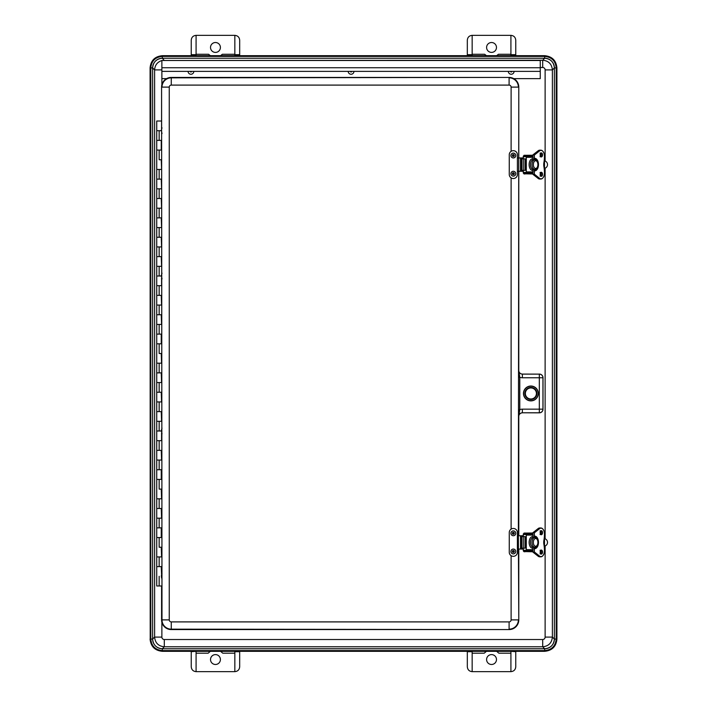 <?xml version="1.0" encoding="UTF-8"?>
<svg xmlns="http://www.w3.org/2000/svg" width="707" height="707" viewBox="0 0 707 707"><rect width="100%" height="100%" fill="white"/><g stroke="black" fill="none" stroke-linecap="round" stroke-linejoin="round"><path stroke-width="1.06" d="M161.876 60.528C157.334 62.013 154.913 65.141 154.612 69.905L154.612 637.095L152.624 639.075L150.803 639.075C151.484 646.074 155.319 649.91 162.31 650.59L162.31 648.761C156.433 648.195 153.198 644.961 152.624 639.075A9.686 9.686 135 0 0 162.31 648.761L164.298 646.781L164.298 639.517A2.421 2.421 135 0 1 161.876 637.095L161.876 622.24M164.298 60.475L162.31 58.239A9.686 9.686 -135 0 0 152.624 67.925C153.198 62.039 156.424 58.814 162.31 58.239L162.31 56.41C155.319 57.09 151.484 60.935 150.803 67.925L150.803 639.075L150.202 639.075C150.936 646.437 154.974 650.475 162.31 651.182L162.31 650.59L544.69 650.59C551.681 649.91 555.516 646.065 556.197 639.075L554.376 639.075C553.802 644.961 550.576 648.186 544.69 648.761A9.686 9.686 45 0 0 554.376 639.075L552.388 637.095L552.388 69.905C551.805 64.037 548.579 60.811 542.702 60.219L162.097 60.475M161.876 637.095L154.612 637.095C155.195 642.963 158.421 646.189 164.298 646.781L542.702 646.781L544.69 648.761L544.69 651.182C552.026 650.475 556.064 646.437 556.798 639.075L556.197 639.075L556.197 67.925C555.516 60.926 551.681 57.09 544.69 56.41L162.31 56.41L162.31 55.818C154.948 56.542 150.909 60.581 150.202 67.925L152.624 67.925L154.612 69.905L161.876 69.905A2.421 2.421 -135 0 1 161.876 69.816M150.078 639.075C150.803 646.507 154.877 650.581 162.31 651.315L544.69 651.315C552.123 650.581 556.197 646.507 556.922 639.075L556.922 67.925C556.197 60.493 552.123 56.419 544.69 55.685L162.31 55.685C154.877 56.419 150.803 60.493 150.078 67.925L150.202 639.075L150.078 67.925M556.922 639.075L556.798 67.925L554.376 67.925A9.686 9.686 -45 0 0 544.69 58.239L544.69 55.818L162.31 55.685M540.263 67.483L542.702 67.483L542.702 60.219L544.69 58.239C550.576 58.805 553.802 62.039 554.376 67.925L554.376 639.075M542.702 67.483A2.421 2.421 -45 0 1 545.124 69.905L552.388 69.905L554.376 67.925M545.124 545.99L545.124 637.095L552.388 637.095C551.805 642.963 548.579 646.189 542.702 646.781L542.702 639.517L164.298 639.517M472.161 55.685L472.161 35.35L510.914 35.35C513.848 35.642 515.465 37.259 515.757 40.193L515.757 55.685M467.318 55.685L467.318 40.193C467.61 37.259 469.227 35.642 472.161 35.35M510.914 35.35L510.914 55.685M510.914 54.271L498.426 54.271L496.641 55.685M486.434 55.685L484.649 54.271L472.161 54.271M491.533 42.517A4.94 4.94 0 0 1 496.473 47.466A4.94 4.94 0 0 1 491.515 52.398A4.94 4.94 0 0 1 486.593 47.431A4.94 4.94 0 0 1 491.533 42.517M191.244 55.685L191.244 40.193C191.535 37.259 193.152 35.642 196.086 35.35L196.086 54.678L191.244 54.678M239.682 54.678L234.839 54.678L234.839 35.35C237.773 35.642 239.39 37.259 239.682 40.193L239.682 55.685M234.839 54.678L234.839 55.685M196.086 55.685L196.086 54.678M234.839 54.271L222.352 54.271L220.566 55.685M210.359 55.685L208.574 54.271L196.086 54.271M215.467 42.517A4.94 4.94 0 0 1 219.744 49.932A4.94 4.94 0 0 1 211.181 49.932A4.94 4.94 0 0 1 215.467 42.517M234.839 35.35L196.086 35.35M239.682 651.315L239.682 666.807C239.39 669.741 237.773 671.358 234.839 671.65L196.086 671.65C193.152 671.358 191.535 669.741 191.244 666.807L191.244 651.695L196.086 651.315M510.914 651.315L515.757 651.695L515.757 666.807C515.465 669.741 513.848 671.358 510.914 671.65L472.161 671.65C469.227 671.358 467.61 669.741 467.318 666.807L467.318 651.315M472.161 653.188L484.224 653.188L486.434 651.315M496.641 651.315L498.842 653.188L510.914 653.188M491.533 654.602A4.94 4.94 0 0 1 496.455 659.083A4.94 4.94 0 0 1 491.842 664.474A4.94 4.94 0 0 1 486.593 659.693A4.94 4.94 0 0 1 491.533 654.602M472.161 671.65L472.161 651.315M510.914 651.695L510.914 671.65M196.086 653.188L208.158 653.188L210.359 651.315M220.566 651.315L222.776 653.188L234.839 653.188M215.467 654.602A4.94 4.94 0 0 1 219.744 662.008A4.94 4.94 0 0 1 211.181 662.008A4.94 4.94 0 0 1 215.467 654.602M234.839 651.315L234.839 671.65M196.086 671.65L196.086 651.695M513.786 78.636L540.263 78.636L540.263 60.475L161.876 60.475L161.876 78.636L166.578 78.636M161.876 71.372L540.263 71.372M517.4 171.271L517.4 174.461A4.074 4.074 0 0 1 513.335 178.535A4.074 4.074 0 0 1 509.261 174.461L509.261 154.753A4.074 4.074 0 0 1 513.335 150.679A4.074 4.074 0 0 1 517.4 154.753L517.4 171.271L522.65 171.271M522.65 157.953L517.4 157.953M521.342 157.953L521.342 158.854M521.342 170.36L521.342 171.271M161.576 128.93L161.585 87.111A9.686 9.686 0 0 1 171.271 77.425L509.102 77.425A9.686 9.686 0 0 1 518.788 87.111L518.372 535.729L517.4 535.729L517.4 549.047L522.65 549.047M515.757 155.522A2.421 2.421 0 0 1 512.124 157.626A2.421 2.421 0 0 1 512.124 153.428A2.421 2.421 0 0 1 515.757 155.522M513.936 155.522A0.61 0.61 0 0 1 513.335 156.132A0.61 0.61 0 0 1 512.725 155.522A0.61 0.61 0 0 1 513.335 154.921A0.61 0.61 0 0 1 513.936 155.522M515.73 174.046A2.421 2.421 0 0 1 511.824 175.583A2.421 2.421 0 0 1 512.442 171.439A2.421 2.421 0 0 1 515.73 174.046M513.927 173.781A0.61 0.61 0 0 1 513.247 174.284A0.61 0.61 0 0 1 512.734 173.604A0.61 0.61 0 0 1 513.423 173.091A0.61 0.61 0 0 1 513.927 173.781M517.4 549.047L517.4 552.247A4.074 4.074 0 0 1 513.335 556.321A4.074 4.074 0 0 1 509.261 552.247L509.261 532.539A4.074 4.074 0 0 1 513.335 528.465A4.074 4.074 0 0 1 517.4 532.539L517.4 535.729M522.65 535.729L518.355 535.729L518.788 619.889A9.686 9.686 0 0 1 509.102 629.575L171.271 629.575A9.686 9.686 0 0 1 161.585 619.889L161.585 585.979M521.342 535.729L521.342 536.64M521.342 548.146L521.342 549.047M515.757 533.308A2.421 2.421 0 0 1 512.124 535.411A2.421 2.421 0 0 1 512.124 531.213A2.421 2.421 0 0 1 515.757 533.308M513.936 533.308A0.61 0.61 0 0 1 513.335 533.918A0.61 0.61 0 0 1 512.725 533.308A0.61 0.61 0 0 1 513.335 532.707A0.61 0.61 0 0 1 513.936 533.308M515.73 551.831A2.421 2.421 0 0 1 511.824 553.369A2.421 2.421 0 0 1 512.442 549.224A2.421 2.421 0 0 1 515.73 551.831M513.927 551.566A0.61 0.61 0 0 1 513.247 552.07A0.61 0.61 0 0 1 512.734 551.38A0.61 0.61 0 0 1 513.423 550.877A0.61 0.61 0 0 1 513.927 551.566M535.526 159.906L535.535 159.906A4.843 2.846 90 0 0 534.899 159.764A4.843 2.846 90 0 0 534.192 159.906L532.654 159.906A4.843 2.846 -90 0 1 532.839 159.835M532.839 169.38A4.843 2.846 -90 0 1 532.654 169.318L534.192 169.318A4.843 2.846 90 0 0 534.899 169.45A4.843 2.846 90 0 0 535.535 169.318L535.526 169.318M532.839 171.898L526.291 171.898L526.291 157.316L532.839 157.316M534.192 159.906L534.183 159.906A4.843 2.846 90 0 0 532.009 164.607A4.843 2.846 90 0 0 534.183 169.318M532.839 156.733L525.814 156.733A0.583 0.468 90 0 1 526.291 157.316M523.348 158.854L523.348 157.316A0.583 0.468 90 0 1 523.816 156.733L525.814 156.733M525.31 170.36L525.31 158.854L521.068 158.854L521.068 170.36L525.31 170.36M523.348 170.36L523.348 171.898A0.583 0.468 90 0 0 523.816 172.481L532.839 172.481M526.291 171.898A0.583 0.468 90 0 1 525.814 172.481M534.351 159.844L534.351 155.045L539.538 150.936A5.859 3.447 -90 0 1 544.443 156.247A22.774 13.389 -90 0 1 544.01 161.991L543.992 162.044M544.01 161.991A7.459 4.383 90 0 0 544.01 167.223L543.992 167.17M532.839 172.782L524.355 172.976L532.839 172.976M532.839 156.433L524.355 156.238L524.355 156.733M524.355 172.481L524.355 172.976M532.839 173.798L524.868 173.798L532.839 173.993M524.868 173.798L523.958 173.904L524.956 173.993L523.286 173.047L523.896 173.71L523.896 172.481M523.48 173.162L523.993 173.895M523.896 156.733L523.896 155.505L524.956 155.222L523.48 156.053M532.839 155.222L523.958 155.319M523.286 156.167L523.286 158.854M523.286 170.36L523.286 173.047M544.24 168.699L545.504 168.001A3.871 3.871 0 0 0 545.504 161.214L544.24 160.524M543.833 163.308A2.421 2.421 0 0 1 543.833 165.906M535.526 537.682L535.535 537.682A4.843 2.846 90 0 0 534.899 537.55A4.843 2.846 90 0 0 534.192 537.682L532.654 537.682A4.843 2.846 -90 0 1 532.839 537.62M532.839 547.165A4.843 2.846 -90 0 1 532.654 547.094L534.192 547.094A4.843 2.846 90 0 0 534.899 547.236A4.843 2.846 90 0 0 535.535 547.094L535.526 547.094M532.839 549.684L526.291 549.684L526.291 535.102L532.839 535.102M534.192 537.682L534.183 537.682A4.843 2.846 90 0 0 532.009 542.393A4.843 2.846 90 0 0 534.183 547.094M532.839 534.519L525.814 534.519A0.583 0.468 90 0 1 526.291 535.102M523.348 536.64L523.348 535.102A0.583 0.468 90 0 1 523.816 534.519L525.814 534.519M525.31 548.146L525.31 536.64L521.068 536.64L521.068 548.146L525.31 548.146M523.348 548.146L523.348 549.684A0.583 0.468 90 0 0 523.816 550.267L532.839 550.267M526.291 549.684A0.583 0.468 90 0 1 525.814 550.267M534.351 537.629L534.351 532.831L539.538 528.712A5.859 3.447 -90 0 1 544.443 534.032A22.774 13.389 -90 0 1 544.01 539.777L543.992 539.83M544.01 539.777A7.459 4.383 90 0 0 544.01 545.009L543.992 544.956M532.839 550.567L524.355 550.762L532.839 550.762M532.839 534.218L524.355 534.024L524.355 534.519M524.355 550.267L524.355 550.762M532.839 551.584L524.868 551.584L532.839 551.778M523.896 550.267L523.958 551.681L524.956 551.778L523.48 550.947M524.868 551.584L523.286 550.833L523.958 551.681M523.896 534.519L523.896 533.29L524.956 533.007L523.48 533.838M532.839 533.007L523.993 533.105M523.286 533.953L523.286 536.64M523.286 548.146L523.286 550.833M544.24 546.476L545.504 545.786A3.871 3.871 0 0 0 545.504 538.999L544.24 538.301M543.833 541.094A2.421 2.421 0 0 1 543.833 543.692M530.886 387.454A6.001 6.001 0 0 1 536.092 396.459A6.001 6.001 0 0 1 525.69 396.459A6.001 6.001 0 0 1 530.886 387.454M530.886 387.507L534.819 389.009L530.886 387.533L526.954 389.009L530.886 387.507M534.819 397.908C532.203 399.588 529.578 399.588 526.954 397.908C529.57 399.543 532.194 399.543 534.819 397.908M511.833 71.372A0.627 0.627 0 0 1 510.905 71.928A0.627 0.627 0 0 1 510.578 71.372M514.086 71.372A2.881 2.881 0 0 1 509.844 73.908A2.881 2.881 0 0 1 508.324 71.372M351.697 71.372A0.627 0.627 0 0 1 350.725 71.902A0.627 0.627 0 0 1 350.442 71.372M353.951 71.372A2.881 2.881 0 0 1 349.497 73.784A2.881 2.881 0 0 1 348.197 71.372M191.57 71.372A0.627 0.627 0 0 1 190.793 71.981A0.627 0.627 0 0 1 190.307 71.372M193.815 71.372A2.881 2.881 0 0 1 190.271 74.173A2.881 2.881 0 0 1 188.062 71.372M161.258 566.607L161.576 574.517M161.258 547.236L161.576 556.922L156.733 556.922L156.733 566.607L161.576 566.607L156.733 566.607L156.733 585.979L161.991 585.979M161.258 527.864L161.258 537.55M159.155 537.55L156.733 537.55L161.576 537.55L159.155 537.55L159.155 547.236L161.576 547.236L159.155 547.236M161.258 508.492L161.576 518.178L156.733 518.178L156.733 527.864L161.576 527.864L156.733 527.864L156.733 556.922L161.258 556.922M161.258 489.111L161.576 498.797L156.733 498.797L156.733 508.492L161.576 508.492L156.733 508.492L156.733 518.178L161.258 518.178M161.258 469.74L161.258 479.426M159.155 479.426L156.733 479.426L161.576 479.426L159.155 479.426L159.155 489.111L161.576 489.111L159.155 489.111M161.258 450.368L161.576 460.054L156.733 460.054L156.733 469.74L161.576 469.74L156.733 469.74L156.733 498.797L161.258 498.797M161.576 432.772L161.576 440.682L156.733 440.682L156.733 450.368L161.576 450.368L156.733 450.368L156.733 460.054L161.258 460.054M161.258 430.996L156.733 430.996L156.733 440.682L161.258 440.682M161.258 411.624L161.576 421.31L156.733 421.31L156.733 430.996L161.364 430.996M161.258 392.244L161.576 401.93L156.733 401.93L156.733 411.624L161.576 411.624L156.733 411.624L156.733 421.31L161.258 421.31M161.258 372.872L161.576 382.558L156.733 382.558L156.733 392.244L161.576 392.244L156.733 392.244L156.733 401.93L161.258 401.93M161.258 353.5L161.576 363.186L156.733 363.186L156.733 372.872L161.576 372.872L156.733 372.872L156.733 382.558L161.258 382.558M161.258 334.128L161.258 343.814M159.155 343.814L156.733 343.814L161.576 343.814L159.155 343.814L159.155 353.5L161.576 353.5L159.155 353.5M161.258 314.756L161.576 324.442L156.733 324.442L156.733 334.128L161.576 334.128L156.733 334.128L156.733 363.186L161.258 363.186M161.258 295.376L161.576 305.07L156.733 305.07L156.733 314.756L161.576 314.756L156.733 314.756L156.733 324.442L161.258 324.442M161.576 277.78L161.576 285.69L156.733 285.69L156.733 295.376L161.576 295.376L156.733 295.376L156.733 305.07L161.258 305.07M161.258 276.004L156.733 276.004L156.733 285.69L161.258 285.69M161.258 256.632L161.576 266.318L156.733 266.318L156.733 276.004L161.364 276.004M161.258 237.26L161.576 246.946L156.733 246.946L156.733 256.632L161.576 256.632L156.733 256.632L156.733 266.318L161.258 266.318M161.258 217.889L161.576 227.574L156.733 227.574L156.733 237.26L161.576 237.26L156.733 237.26L156.733 246.946L161.258 246.946M161.258 198.508L161.576 208.203L156.733 208.203L156.733 217.889L161.576 217.889L156.733 217.889L156.733 227.574L161.258 227.574M161.258 179.136L161.576 188.822L156.733 188.822L156.733 198.508L161.576 198.508L156.733 198.508L156.733 208.203L161.258 208.203M161.258 159.764L161.576 169.45L156.733 169.45L156.733 179.136L161.576 179.136L156.733 179.136L156.733 188.822L161.258 188.822M161.258 140.393L161.258 150.078M159.155 150.078L156.733 150.078L161.576 150.078L159.155 150.078L159.155 159.764L161.576 159.764L159.155 159.764M161.576 121.021L156.733 121.021L156.733 130.707L161.364 130.707L156.733 130.707L156.733 140.393L161.576 140.393L156.733 140.393L156.733 169.45L161.258 169.45M161.364 130.477L162.018 133.579M161.364 575.781L161.364 576.665M162.018 273.132L161.364 275.377L162.018 278.885M162.018 428.115L161.364 430.369L162.018 433.868M518.576 409.627L518.735 416.414L519.786 409.627L518.576 409.627L518.576 377.291L519.786 377.291L518.735 370.503L518.576 377.291M522.411 374.083L522.367 377.759L539.326 377.759L539.326 409.159L522.367 409.159L522.367 412.782L539.326 412.782L539.326 409.159L542.958 409.159L542.958 377.759L539.326 377.759L539.326 374.127L522.367 374.127C520.166 373.915 518.956 372.704 518.735 370.503L518.788 370.45A3.641 3.632 135 0 0 522.411 374.083L539.326 374.127A3.632 3.632 -135 0 1 542.958 377.759L543.003 377.715A3.641 3.632 -45 0 0 539.37 374.083M523.463 393.454A7.432 7.432 0 0 1 534.607 387.021A7.432 7.432 0 0 1 534.607 399.897A7.432 7.432 0 0 1 523.463 393.454M522.411 412.835A3.641 3.632 -135 0 0 518.788 416.458L518.735 416.414C518.956 414.214 520.166 413.003 522.367 412.782L539.37 412.835A3.641 3.632 45 0 0 543.003 409.203L543.003 377.715M518.788 87.111L518.788 157.953M518.788 171.271L518.788 370.45M518.788 416.458L518.788 535.729M518.788 549.047L518.788 619.889M523.631 393.454A7.264 7.264 0 0 0 534.527 399.747A7.264 7.264 0 0 0 534.527 387.162A7.264 7.264 0 0 0 523.631 393.454M152.624 639.075L152.624 67.925M544.69 648.761L162.31 648.761M162.31 58.239L544.69 58.239M162.31 651.315L544.69 651.315M556.922 67.925L556.798 67.925C556.091 60.581 552.052 56.551 544.69 55.818L544.69 55.685M161.876 84.76L161.876 69.905M545.124 637.095A2.421 2.421 45 0 1 542.702 639.517M545.124 69.905L545.124 161.01M545.124 168.204L545.124 538.796M472.161 54.678L467.318 54.678M515.757 54.678L510.914 54.678M467.318 651.695L472.161 651.695M234.839 651.695L239.682 651.695M540.263 67.739L161.876 67.739M520.502 157.953L520.502 171.271M522.464 157.953L522.464 158.854M522.464 170.36L522.464 171.271M512.345 155.522A0.99 0.99 0 0 1 513.335 154.541A0.99 0.99 0 0 1 514.325 155.522A0.99 0.99 0 0 1 513.335 156.512A0.99 0.99 0 0 1 512.345 155.522M512.354 173.542A0.99 0.99 0 0 1 513.476 172.711A0.99 0.99 0 0 1 514.307 173.834A0.99 0.99 0 0 1 513.185 174.664A0.99 0.99 0 0 1 512.354 173.542M520.502 535.729L520.502 549.047M522.464 535.729L522.464 536.64M522.464 548.146L522.464 549.047M512.345 533.308A0.99 0.99 0 0 1 513.335 532.318A0.99 0.99 0 0 1 514.325 533.308A0.99 0.99 0 0 1 513.335 534.298A0.99 0.99 0 0 1 512.345 533.308M512.354 551.327A0.99 0.99 0 0 1 513.476 550.497A0.99 0.99 0 0 1 514.307 551.619A0.99 0.99 0 0 1 513.185 552.45A0.99 0.99 0 0 1 512.354 551.327M532.663 169.318A4.843 2.846 -90 0 1 530.489 164.607A4.843 2.846 -90 0 1 532.663 159.906M532.839 158.819A5.815 3.42 90 0 0 532.548 158.792A5.815 3.42 90 0 0 529.163 163.918A5.815 3.42 90 0 0 531.744 170.254A5.815 3.42 90 0 0 532.839 170.396M535.632 160.736A3.871 2.28 -90 0 1 537.894 164.148A3.871 2.28 -90 0 1 536.171 168.372A3.871 2.28 -90 0 1 533.378 165.067A3.871 2.28 -90 0 1 535.632 160.736M523.746 170.36L523.746 158.854M522.049 170.36L522.049 158.854M540.457 172.985A1.821 1.069 -90 0 1 541.191 172.481A1.821 1.069 -90 0 1 542.26 174.293A1.821 1.069 -90 0 1 541.191 176.114A1.821 1.069 -90 0 1 540.457 175.61M542.534 174.293A2.006 1.184 90 0 0 540.758 172.552A2.006 1.184 90 0 0 540.758 176.034A2.006 1.184 90 0 0 542.534 174.293M544.01 167.223A22.774 13.389 -90 0 1 544.443 172.968A5.859 3.447 -90 0 1 539.538 178.288L534.351 174.169L534.351 169.371M534.686 169.441L534.925 170.855A6.248 3.676 90 0 0 538.478 164.607A6.248 3.676 90 0 0 534.925 158.359L534.686 159.773M542.534 154.921A2.006 1.184 90 0 0 540.758 153.18A2.006 1.184 90 0 0 540.758 156.662A2.006 1.184 90 0 0 542.534 154.921M540.643 175.787A1.821 1.069 90 0 0 541.102 174.293A1.821 1.069 90 0 0 540.643 172.8M540.457 153.613A1.821 1.069 -90 0 1 541.191 153.101A1.821 1.069 -90 0 1 542.26 154.921A1.821 1.069 -90 0 1 541.191 156.733A1.821 1.069 -90 0 1 540.457 156.229M540.643 156.415A1.821 1.069 90 0 0 541.102 154.921A1.821 1.069 90 0 0 540.643 153.428M540.775 172.985A2.006 1.184 -90 0 1 541.058 174.293A2.006 1.184 -90 0 1 540.775 175.61M532.919 159.906L532.91 154.895L538.071 150.847M538.071 178.367L532.91 174.32L532.919 169.318M540.775 153.613A2.006 1.184 -90 0 1 541.058 154.921A2.006 1.184 -90 0 1 540.775 156.229M534.722 170.281A6.054 3.562 90 0 0 535.765 169.265C536.286 170.175 539.017 165.279 537.868 162.769C536.905 160.392 535.915 159.393 534.899 159.764M535.765 159.95A6.054 3.562 90 0 0 534.722 158.934L535.676 159.915M543.462 152.155A6.054 3.562 90 0 0 540.837 150.193C543.197 150.741 544.408 152.765 544.478 156.247L544.478 172.968C544.408 176.45 543.197 178.473 540.837 179.03L539.68 179.03A6.054 3.562 -90 0 1 538.177 178.464L539.335 178.464A6.054 3.562 90 0 0 540.837 179.03A6.054 3.562 90 0 0 543.462 177.068M539.68 150.193L540.837 150.193A6.054 3.562 90 0 0 539.335 150.759L538.177 150.759A6.054 3.562 -90 0 1 539.68 150.193L532.839 155.045M534.077 169.318L534.351 174.169L532.99 174.346L534.077 174.169L539.538 178.288M539.538 150.936L534.077 155.045L532.99 154.868L534.351 155.045L534.077 159.906M534.925 158.359L534.766 158.554A6.054 3.562 -90 0 1 538.204 164.607A6.054 3.562 -90 0 1 534.775 170.661L534.722 169.441M534.713 158.571L534.722 159.773M532.839 156.238L524.355 156.238M524.868 155.416L532.839 155.416M532.663 547.094A4.843 2.846 -90 0 1 530.489 542.393A4.843 2.846 -90 0 1 532.663 537.682M532.839 536.604A5.815 3.42 90 0 0 532.548 536.578A5.815 3.42 90 0 0 529.163 541.703A5.815 3.42 90 0 0 531.744 548.04A5.815 3.42 90 0 0 532.839 548.181M535.632 538.513A3.871 2.28 -90 0 1 537.894 541.933A3.871 2.28 -90 0 1 536.171 546.158A3.871 2.28 -90 0 1 533.378 542.852A3.871 2.28 -90 0 1 535.632 538.513M523.746 548.146L523.746 536.64M522.049 548.146L522.049 536.64M540.457 550.771A1.821 1.069 -90 0 1 541.191 550.267A1.821 1.069 -90 0 1 542.26 552.079A1.821 1.069 -90 0 1 541.191 553.899A1.821 1.069 -90 0 1 540.457 553.387M542.534 552.079A2.006 1.184 90 0 0 540.758 550.338A2.006 1.184 90 0 0 540.758 553.82A2.006 1.184 90 0 0 542.534 552.079M544.01 545.009A22.774 13.389 -90 0 1 544.443 550.753A5.859 3.447 -90 0 1 539.538 556.064L534.351 551.955L534.351 547.156M534.686 547.227L534.925 548.641A6.248 3.676 90 0 0 538.478 542.393A6.248 3.676 90 0 0 534.925 536.145L534.686 537.559M542.534 532.707A2.006 1.184 90 0 0 540.758 530.966A2.006 1.184 90 0 0 540.758 534.448A2.006 1.184 90 0 0 542.534 532.707M540.643 553.572A1.821 1.069 90 0 0 541.102 552.079A1.821 1.069 90 0 0 540.643 550.585M540.457 531.39A1.821 1.069 -90 0 1 541.191 530.886A1.821 1.069 -90 0 1 542.26 532.707A1.821 1.069 -90 0 1 541.191 534.519A1.821 1.069 -90 0 1 540.457 534.015M540.643 534.2A1.821 1.069 90 0 0 541.102 532.707A1.821 1.069 90 0 0 540.643 531.213M540.775 550.771A2.006 1.184 -90 0 1 541.058 552.079A2.006 1.184 -90 0 1 540.775 553.387M532.919 537.682L532.91 532.68L538.071 528.633M538.071 556.153L532.91 552.105L532.919 547.094M540.775 531.39A2.006 1.184 -90 0 1 541.058 532.707A2.006 1.184 -90 0 1 540.775 534.015M535.676 547.085L534.722 548.049A6.054 3.562 90 0 0 535.765 547.05C536.286 547.96 539.017 543.064 537.868 540.555C536.905 538.177 535.915 537.179 534.899 537.55M535.765 537.735A6.054 3.562 90 0 0 534.722 536.719M543.462 529.932A6.054 3.562 90 0 0 540.837 527.97C543.197 528.527 544.408 530.55 544.478 534.032L544.478 550.753C544.408 554.235 543.197 556.259 540.837 556.807L539.68 556.807A6.054 3.562 -90 0 1 538.177 556.241L539.335 556.241A6.054 3.562 90 0 0 540.837 556.807A6.054 3.562 90 0 0 543.462 554.845M539.68 527.97L540.837 527.97A6.054 3.562 90 0 0 539.335 528.536L538.177 528.536A6.054 3.562 -90 0 1 539.68 527.97L532.839 532.831M534.077 547.094L534.351 551.955L532.99 552.132L534.077 551.955L539.538 556.064M539.538 528.712L534.077 532.831L532.99 532.654L534.351 532.831L534.077 537.682M534.925 536.145L534.766 536.339A6.054 3.562 -90 0 1 538.204 542.393A6.054 3.562 -90 0 1 534.775 548.446L534.722 547.227M534.713 536.357L534.722 537.559M532.839 534.024L524.355 534.024M524.868 533.202L532.839 533.202M530.886 387.931A5.532 5.532 0 0 1 535.676 396.22A5.532 5.532 0 0 1 526.096 396.22A5.532 5.532 0 0 1 530.886 387.931M530.886 387.551A5.912 5.912 0 0 0 525.769 396.415A5.912 5.912 0 0 0 536.012 396.415A5.912 5.912 0 0 0 530.886 387.551M159.155 576.293L159.155 585.979M159.155 130.707L159.155 140.393M159.155 169.45L159.155 179.136M159.155 188.822L159.155 198.508M159.155 208.203L159.155 217.889M159.155 227.574L159.155 237.26M159.155 246.946L159.155 256.632M159.155 266.318L159.155 276.004M159.155 285.69L159.155 295.376M159.155 305.07L159.155 314.756M159.155 324.442L159.155 334.128M159.155 363.186L159.155 372.872M159.155 382.558L159.155 392.244M159.155 401.93L159.155 411.624M159.155 421.31L159.155 430.996M159.155 440.682L159.155 450.368M159.155 460.054L159.155 469.74M159.155 498.797L159.155 508.492M159.155 518.178L159.155 527.864M159.155 556.922L159.155 566.607M522.367 409.159A7.273 7.264 -135 0 0 519.786 409.627L519.786 377.291A7.273 7.264 135 0 0 522.367 377.759M539.37 412.835L539.326 412.782A3.632 3.632 -45 0 0 542.958 409.159L543.003 409.203M518.372 87.111A9.279 9.279 0 0 0 509.102 77.841L509.102 85.096A2.015 2.015 0 0 1 511.117 87.111L518.372 87.111M509.102 77.425L171.271 77.841L171.271 85.096L509.102 85.096M511.117 555.658L511.117 619.889L518.372 619.889A9.279 9.279 0 0 1 509.102 629.159L509.102 621.904L171.271 621.904L171.271 629.159L509.102 629.575M511.117 87.111L511.117 151.342M511.117 177.872L511.117 529.128M171.271 77.425L171.271 77.841A9.279 9.279 0 0 0 161.991 87.111L169.256 87.111A2.015 2.015 0 0 1 171.271 85.096M511.117 619.889A2.015 2.015 0 0 1 509.102 621.904M161.585 87.111L161.991 619.889L169.256 619.889L169.256 87.111M171.271 621.904A2.015 2.015 0 0 1 169.256 619.889M161.585 619.889L161.991 619.889A9.279 9.279 0 0 0 171.271 629.159L171.271 629.575M522.827 157.953L522.827 158.854M522.827 170.36L522.827 171.271M522.827 535.729L522.827 536.64M522.827 548.146L522.827 549.047M534.899 169.45L535.765 169.265M541.191 176.114C540.139 177.271 540.183 171.262 541.191 172.481M541.191 156.733C540.139 157.9 540.183 151.89 541.191 153.101M540.042 172.481L541.023 174.293L540.042 176.114M540.042 153.101L541.023 154.921L540.042 156.733M535.676 169.3L534.722 170.263M532.839 174.169L539.68 179.03M534.899 547.236L535.765 547.05M541.191 553.899C540.139 555.057 540.183 549.047 541.191 550.267M541.191 534.519C540.139 535.685 540.183 529.676 541.191 530.886M540.042 550.267L541.023 552.079L540.042 553.899M540.042 530.886L541.023 532.707L540.042 534.519M534.722 536.737L535.676 537.7M532.839 551.955L539.68 556.807M161.364 130.07L162.018 127.826M162.018 573.421L161.364 575.666M162.018 579.174L161.364 576.93"/></g></svg>
